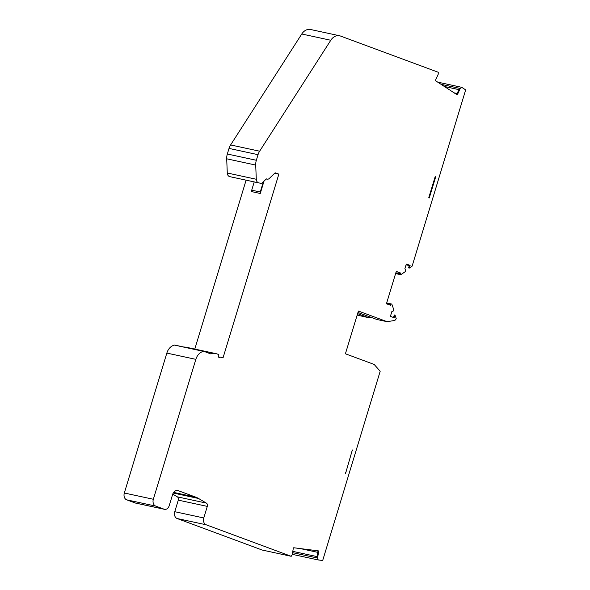 <?xml version="1.0" encoding="UTF-8"?>
<svg xmlns="http://www.w3.org/2000/svg" width="590" height="590" viewBox="0 0 590 590"><rect width="100%" height="100%" fill="white"/><g stroke="black" fill="none" stroke-linecap="round" stroke-linejoin="round"><path stroke-width="0.89" d="M172.737 494.11L177.361 496.854L206.375 503.108A2.795 2.124 102.2 0 1 207.297 506.39L203.779 517.961A5.598 4.248 -77.8 0 0 206.161 524.783L291.209 556.304L292.139 554.843A0.841 0.634 -77.8 0 0 292.293 554.445L293.363 547.896A1.681 1.276 102.2 0 1 293.975 547.786L318.158 550.831A1.681 1.276 102.2 0 1 318.239 550.846A1.681 1.276 102.2 0 1 318.711 551.09L317.641 557.639A0.841 0.634 -77.8 0 0 317.656 558.066L318.143 559.925L322.686 560.5L380.189 371.243L374.156 364.436L345.408 353.786L358.396 311.041L387.143 321.697L394.238 320.525A2.795 2.124 -77.8 0 0 396.207 318.519L395.02 315.104L394.304 314.949L393.523 317.523M255.713 165.067A11.195 8.503 -77.8 0 1 256.34 160.274L258.036 154.676A11.195 8.503 -77.8 0 1 259.63 151.202L330.784 40.26A11.195 8.503 -77.8 0 1 339.56 35.761L310.546 29.5A11.195 8.503 102.2 0 0 301.77 33.999L230.616 144.941A11.195 8.503 102.2 0 0 229.023 148.415L227.327 154.012A11.195 8.503 102.2 0 0 226.7 158.806L255.713 165.067L256.289 179.257A4.477 3.4 -77.8 0 0 258.796 182.907A4.477 3.4 -77.8 0 0 258.899 182.922L260.787 183.254A2.795 2.124 -77.8 0 0 262.491 182.642L266.363 178.873A3.636 2.766 102.2 0 0 267.078 179.176A3.636 2.766 102.2 0 0 269.372 178.401L274.785 173.136A1.121 0.848 -77.8 0 1 275.582 172.922L278.849 174.131L223.013 357.916L220.977 357.164A1.121 0.848 102.2 0 0 220.321 357.267L219.849 357.584A1.121 0.848 -77.8 0 1 218.661 356.611L218.846 354.627A27.988 21.255 102.2 0 0 215.645 353.58A27.988 21.255 102.2 0 0 214.258 353.344A8.953 6.8 102.2 0 0 210.94 353.963L204.044 351.404A1.681 1.276 -77.8 0 0 203.911 351.367A1.681 1.276 -77.8 0 0 203.498 351.36L174.485 345.106A11.195 8.503 102.2 0 0 166.837 353.093L124.328 493.011A5.598 4.248 102.2 0 0 126.71 499.841L135.117 502.953A5.037 3.828 -77.8 0 0 135.516 503.071L164.529 509.325A5.037 3.828 102.2 0 0 169.19 505.741L172.605 494.516A5.598 4.248 -77.8 0 1 177.782 490.526A5.598 4.248 -77.8 0 1 178.232 490.659L195.858 497.193A27.988 21.255 102.2 0 1 198.565 498.484L206.375 503.108M395.02 315.104L394.209 317.774L390.403 316.365L391.878 311.505A1.681 1.276 -77.8 0 0 392.011 311.55L391.878 311.52M456.682 94.518L459.367 88.655L460.082 88.81A0.841 0.634 -77.8 0 1 460.325 88.478L461.734 87.32L465.672 89.894L412.115 266.164L409.305 268.089L410.116 265.419L406.311 264.01L404.836 268.87A1.681 1.276 -77.8 0 1 405.647 270.272A1.681 1.276 -77.8 0 1 404.851 271.924L400.971 274.586A0.73 0.553 -77.8 0 1 400.234 273.76L400.47 272.978L396.266 271.415L386.435 303.769L390.639 305.325L390.882 304.536A0.73 0.553 -77.8 0 1 391.922 304.374L393.56 309.086A1.681 1.276 -77.8 0 1 393.338 310.856A1.681 1.276 -77.8 0 1 392.011 311.55M460.082 88.81L457.361 94.747L456.881 94.643M339.56 35.761A11.195 8.503 -77.8 0 1 340.445 36.02L438.267 72.268L438.215 74.052A0.841 0.634 -77.8 0 1 438.119 74.473L435.398 80.41A1.681 1.276 -77.8 0 0 435.826 80.911L456.778 94.584A1.681 1.276 102.2 0 0 457.11 94.725A1.681 1.276 102.2 0 0 457.361 94.747M164.529 509.325A5.037 3.828 102.2 0 1 164.131 509.207L155.723 506.095A5.598 4.248 -77.8 0 1 153.341 499.265L195.851 359.347A11.195 8.503 -77.8 0 1 203.498 351.36M345.445 473.866L352.348 449.949L345.445 473.866A2.795 1.807 -69.7 0 0 345.585 472.207M428.76 197.753L435.184 176.631L435.7 176.823L429.277 197.945L428.76 197.753M246.104 180.164L194.781 349.081M226.7 158.806L227.275 173.003A4.477 3.4 102.2 0 0 229.783 176.646A4.477 3.4 102.2 0 0 229.886 176.668L258.693 182.878M357.606 313.644L368.455 317.663L357.171 315.082M291.209 556.304L262.189 550.042L177.148 518.529A5.598 4.248 102.2 0 1 174.765 511.7L178.283 500.136A2.795 2.124 -77.8 0 0 177.361 496.854M175.031 345.143A1.681 1.276 102.2 0 0 174.898 345.106A1.681 1.276 102.2 0 0 174.485 345.106M215.645 353.58L186.632 347.318A27.988 21.255 102.2 0 0 185.245 347.082A8.953 6.8 102.2 0 0 184.014 347.075M318.143 559.925L292.308 554.357M368.455 317.663L370.874 317.265M357.96 312.479L376.818 319.47L387.143 321.697M434.579 178.623A2.795 1.807 -69.7 0 0 435.7 176.823M429.277 197.945A25.746 16.653 -69.7 0 0 429.365 195.784M409.312 265.559L406.053 264.851M352.68 450.074A25.746 16.653 110.3 0 1 351.913 451.372M263.369 181.786L260.264 192.008A2.795 2.124 -77.8 0 0 260.124 193.446L251.583 191.603A2.795 2.124 -77.8 0 1 251.724 190.172L254.224 181.919M260.168 193.8L264.003 181.174M278.849 174.131L274.682 173.239M318.711 551.09L317.995 550.942L316.926 557.491L317.641 557.639M409.305 268.089L408.59 267.934L409.401 265.264L410.116 265.419M458.917 89.643L444.41 86.509M396.237 271.518L400.47 272.978M292.795 551.362L317.073 556.599L292.795 551.37M437.714 82.143L461.734 87.32M256.289 179.257L227.275 173.003M227.327 154.012L256.34 160.274M229.023 148.415L258.036 154.676M173.246 493.026L198.565 498.484M173.659 492.407L195.858 497.193M195.851 359.347L166.837 353.093M124.328 493.011L153.341 499.265M126.71 499.841L155.723 506.095M164.131 509.207L135.117 502.953M178.232 490.659L177.332 490.467M260.264 192.008L251.724 190.172M260.124 193.446L251.583 191.603M185.245 347.082L214.258 353.344M219.849 357.584L218.809 357.363M220.321 357.267L218.661 356.913M206.161 524.783L177.148 518.529M203.779 517.961L174.765 511.7M300.266 548.575L317.767 552.351M330.784 40.26L301.77 33.999M457.147 93.493L454.101 92.837M458.924 89.621L444.366 86.479M230.616 144.941L259.63 151.202M207.297 506.39L178.283 500.136M441.055 84.326L460.325 88.478M317.656 558.066L292.588 552.66M395.846 272.816L400.234 273.76M390.882 304.536L386.494 303.592M267.078 179.176L266.245 178.991M258.796 182.907L229.783 176.646M174.898 345.106L203.911 351.367M400.595 274.667L395.61 273.59M391.553 304.02L386.679 302.965"/></g></svg>
